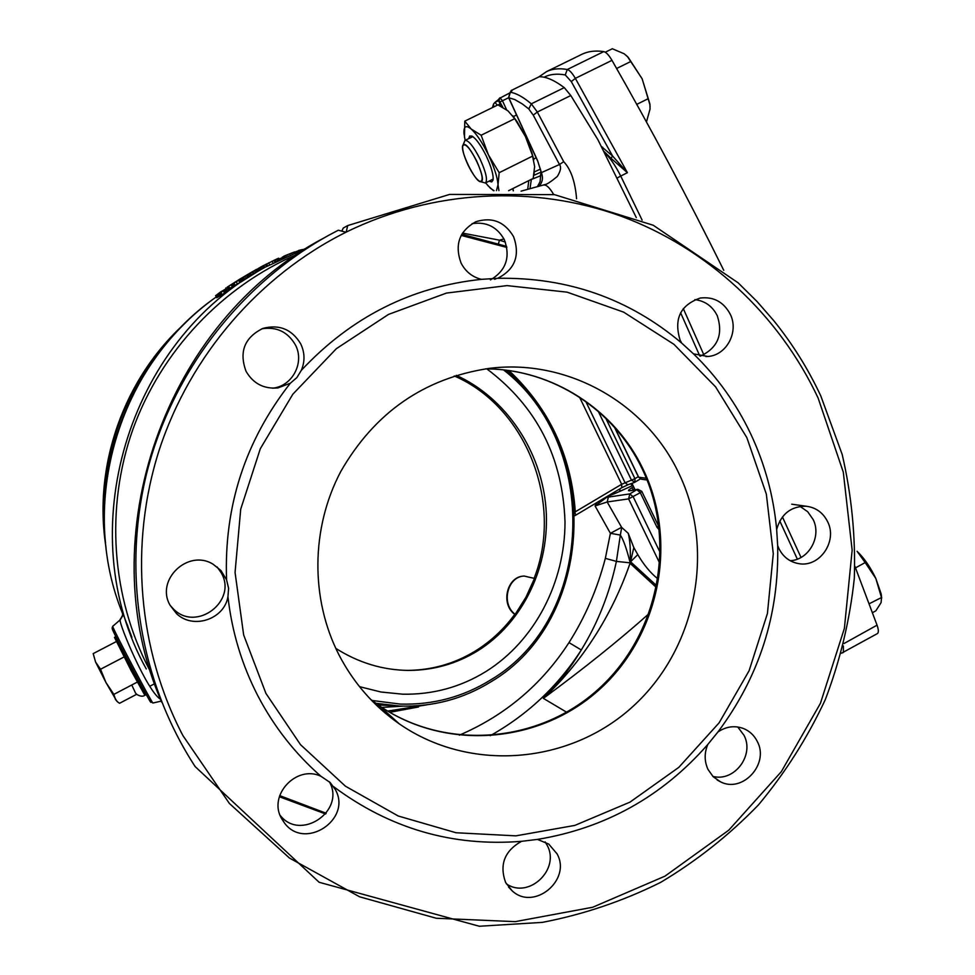 <?xml version="1.0" encoding="UTF-8"?>
<svg xmlns="http://www.w3.org/2000/svg" width="975" height="975" viewBox="0 0 975 975"><rect width="100%" height="100%" fill="white"/><g stroke="black" fill="none" stroke-linecap="round" stroke-linejoin="round"><path stroke-width="1.46" d="M279.069 259.009L282.202 257.729M282.762 258.095L282.287 257.144L282.457 258.241M282.287 257.144L283.53 256.632M284.237 257.388L283.701 256.327L285.772 255.389L294.511 251.964L295.876 252.22M295.669 251.806L298.508 250.746M298.679 250.417L302.506 249.527M283.701 256.327L283.981 257.51M256.425 269.624L258.436 268.466M259.813 270.307L258.412 268.405L259.46 270.514M258.765 268.198L260.581 267.211M261.605 269.258L260.544 267.15L262.567 266.041L278.558 258.204L279.411 259.716M218.156 293.743L220.777 291.83L218.156 293.743M216.743 294.84L221.252 291.549L216.743 294.84M216.523 295.072L221.593 291.354L216.523 295.072L217.632 297.253L216.072 295.34M218.461 293.67L221.142 291.683L218.461 293.67M221.337 291.574L217.206 294.682L221.337 291.574M219.814 295.973L218.363 294.011L222.263 290.964M218.461 293.962L222.324 291.025M223.811 290.062L218.936 293.633L223.811 290.062M218.766 293.767L220.118 295.815M219.546 293.341L224.433 289.709L219.546 293.341L220.74 295.486M222.592 291.123L219.631 293.292L222.592 291.147M224.092 290.002L222.495 291.147L224.092 290.038M220.886 292.39L222.081 291.488L220.886 292.39M220.813 292.488L225.42 289.124L220.813 292.488M225.786 288.917L226.907 291.135L222.154 294.706L220.947 292.524L223.043 290.928L220.606 292.719L225.054 289.417M221.02 292.488L225.079 289.453L226.2 291.671M229.6 288.429L228.187 289.319L227.114 287.198L241.191 278.314M227.114 287.198L239.887 279.082M232.233 286.784L229.966 288.308L228.552 286.358L241.873 277.912L227.407 287.028L241.605 278.07M228.881 286.15L244.298 276.486M242.397 277.631L245.176 275.974M232.55 286.821L231.221 284.785L232.318 286.955L233.525 286.175M231.453 284.651L248.393 274.072M234.926 285.358L233.561 286.248L232.574 283.957L246.492 275.194M232.452 284.066L246.066 275.474M247.321 274.706L234.232 282.872L247.126 274.816M235.207 285.309L233.854 283.238L234.975 285.443L237.217 283.969M234.098 283.103L250.039 273.098M239.667 282.555L237.534 283.981L236.157 281.885L250.904 272.586M236.401 281.751L252.05 271.915M243.445 277.144L250.453 272.854L243.445 277.144M245.773 275.73L243.348 277.253L245.798 275.791M257.376 271.696L240.069 282.518L238.936 280.264L256.315 269.417L257.449 271.659L256.254 269.453M241.593 278.509L253.147 271.269M241.495 278.387L238.936 280.264M131.893 637.284L129.992 632.227M216.998 297.546L215.572 295.632M215.926 295.425L217.157 297.497M216.889 294.864L218.29 296.827M217.206 294.682L218.315 296.863L219.082 296.29M219.46 296.168L218.034 294.206M219.57 296.156L218.363 294.011M219.875 295.986L218.717 293.816M219.241 293.512L220.582 295.559M219.022 293.633L220.35 295.693M220.667 295.547L219.473 293.377M219.631 293.292L221.228 295.193M220.118 293L221.642 294.998L220.606 292.719M222.154 294.706L220.947 292.524M228.187 289.319L226.87 290.075L225.798 287.966M229.966 288.308L228.552 286.358M237.534 283.981L236.157 281.885M240.069 282.518L238.607 280.459M160.473 699.197C147.213 691.458 118.718 623.671 120.169 619.881L112.734 626.291L112.088 628.083M633.811 547.572L637.808 554.617L630.557 561.783L633.811 547.572L628.229 533.288C630.033 540.284 630.691 550.132 630.191 562.843L616.395 561.393C609.533 593.495 597.833 623.025 581.283 649.972C570.497 668.058 557.858 684.194 543.367 698.38C583.55 668.826 618.796 640.563 649.094 613.592M538.992 76.879L539.236 76.757C545.915 76.55 554.263 80.169 564.269 87.616L570.802 95.526L597.931 139.742L636.309 217.632M680.611 312.78L699.831 356.046M779.781 520.942L797.343 559.138M656.467 587.559L630.045 563.27C619.028 595.286 594.616 650.362 543.367 698.38L566.67 712.225M490.254 735.698C527.719 714.651 558.066 686.071 581.283 649.972L568.986 642.598C585.195 617.053 597.322 588.973 605.341 558.37L610.399 533.325L595.079 505.952L596.749 502.625M630.557 561.783L656.821 585.841M637.808 554.617C643.756 564.866 650.496 572.995 658.04 579.016M628.229 533.288L621.709 527.451L620.344 535.056L610.399 533.325L621.599 527.317L607.181 501.979L608.388 497.092L606.45 497.494L595.079 505.952L607.181 501.979L628.607 498.871L640.307 492.692L656.955 527.195L659.441 530.132M605.341 558.37L616.395 561.393L620.344 535.056C623.403 539.614 626.693 548.876 630.191 562.843M606.231 496.982L614.201 493.789L613.653 492.57M620.088 488.731L619.649 491.449L614.201 493.789M630.654 483.819L632.397 485.66L619.649 491.449M641.782 491.339L640.307 492.692L636.858 489.682L637.882 489.304L641.806 491.388L658.43 525.842L656.955 527.195M659.868 563.513L628.607 498.871L629.826 493.886L636.858 489.682L629.509 490.803C627.644 490.937 628.29 490.011 631.447 488.024L633.592 486.744M381.834 707.399L402.785 706.156M513.386 190.808L512.935 188.516M509.901 92.857L508.621 97.695L514.776 99.56L522.32 103.935L528.791 108.956L533.252 115.123L559.492 164.519L563.696 161.655L537.322 112.028L533.252 115.123M527.682 189.369L528.816 180.594M530.327 179.851L540.162 175.951L541.344 172.648L559.492 164.519C561.442 167.03 560.698 171.027 557.273 176.487C550.851 181.777 546.817 184.446 545.196 184.482L543.77 185.031M502.917 107.421L499.054 100.388L495.02 102.351M498.676 99.426L494.959 102.375L497.335 105.178M493.582 104.008L494.959 102.375L493.557 104.057L493.582 107.018M538.87 186.347C542.551 182.386 543.38 177.828 541.344 172.648L537.591 160.631L508.731 97.61L510.278 92.564L512.168 90.407L511.278 90.419L510.607 92.308C516.348 93.222 523.246 97.061 531.314 103.838L537.322 112.028L570.802 95.526M500.346 101.814L502.466 100.754L499.992 97.756L499.054 100.388M539.114 76.781L511.144 90.553M510.059 92.613L511.4 90.395L539.236 76.757M576.578 198.754C575.189 181.667 570.887 169.297 563.696 161.655M505.355 242.08L499.419 240.155L503.953 238.948M261.788 328.819C276.595 326.491 287.796 331.841 295.376 344.857C304.846 362.359 292.549 386.076 272.902 388.148L272.464 388.196M217.157 566.962L221.374 573.068C237.534 600.868 196.718 632.214 173.782 609.338L170.125 605.341M694.87 299.618C705.023 300.909 712.481 306.248 717.247 315.668C723.377 334.474 717.758 347.965 700.367 356.143M472.058 223.665C486.354 221.471 497.128 226.846 504.367 239.777C510.644 257.278 506.001 270.66 490.425 279.91M345.967 232.221L346.198 232.111C433.01 189.54 533.776 184.653 620.929 216.121C707.935 248.211 779.135 315.035 818.098 397.995L843.302 472.18L852.15 550.156L844.387 628.375L820.426 703.328L781.328 771.652L728.752 830.2L664.926 876.184L592.666 907.262L515.227 921.643L436.264 918.255L359.665 896.829L289.429 858.024L229.369 803.437L182.934 735.638C137.963 649.777 128.907 544.282 159.327 449.682C190.296 355.253 259.484 275.352 345.967 232.221L338.301 230.21L329.306 234.987L338.301 230.222M481.418 279.35C472.302 277.046 465.526 271.623 461.077 263.079C454.399 244.713 459.335 230.929 475.873 221.727C492.082 216.718 504.648 221.691 513.581 236.657C520.272 255.535 514.983 269.417 497.713 278.302L481.418 279.35C411.206 286.784 351.171 317.119 301.299 370.366L296.851 377.617L290.282 383.26C245.127 440.992 223.897 506.513 226.578 579.808L228.601 588.315L227.943 596.737C231.94 631.934 241.946 665.035 257.973 696.04C274.158 726.936 295.132 753.675 320.921 776.258L330.172 782.535L335.254 789.457C352.523 819.341 304.614 850.98 284.371 822.851L281.495 818.415C267.857 795.198 296.607 764.571 320.921 776.258M681.696 343.09L680.148 340.238C673.615 319.105 680.306 305.041 700.245 298.045C713.554 296.498 723.535 301.848 730.19 314.096C739.148 331.597 726.765 355.253 707.935 356.472L693.505 353.864L681.696 343.09C629.094 298.716 567.767 277.119 497.713 278.302M776.661 529.474C781.158 513.923 790.993 506.183 806.179 506.232C815.892 507.463 823.046 512.618 827.629 521.698C837.83 541.369 819.414 567.925 798.488 563.587C789.628 561.905 783.083 556.859 778.842 548.45L777.66 545.525L776.661 529.474C773.577 496.092 764.961 464.295 750.787 434.058C736.478 403.869 717.381 377.142 693.505 353.864M227.943 596.737C224.226 619.405 192.94 629.765 176.512 613.592L170.077 605.243C155.171 579.857 188.248 548.511 213.159 564.269L220.947 570.546L226.578 579.808M290.282 383.26L277.79 387.94C263.75 389.098 253.159 383.528 246.017 371.243C238.887 351.78 244.53 337.496 262.921 328.392C279.252 324.139 291.842 329.258 300.666 343.761C304.87 352.584 305.077 361.445 301.299 370.366M265.919 693.396L243.652 634.957L235.06 572.447L240.703 509.218L260.313 448.719L292.817 394.229L336.375 348.672L388.55 314.389L446.477 293.073L507.037 285.614L567.097 292.159L623.634 312.134L673.908 344.297L715.601 386.868L746.862 437.653L766.35 494.154L773.285 553.678L767.435 613.458L749.105 670.727L719.111 722.841L678.795 767.374L629.96 802.145L574.811 825.411L515.897 835.855L456.044 832.747L398.239 816.002L345.455 786.216L300.519 744.681L265.919 693.396M521.564 841.315L537.505 839.402L548.767 844.094L557.066 853.868C571.813 879.998 533.873 911.357 512.131 890.809L505.635 882.509C499.2 864.654 504.514 850.919 521.564 841.315C452.644 846.848 389.988 828.628 333.596 786.654M707.801 744.461L717.953 731.957C726.07 726.497 734.528 725.327 743.316 728.447C749.604 730.994 754.297 735.382 757.368 741.622C769.494 764.108 742.45 793.54 720.33 781.743L713.139 776.685L707.984 769.397C704.303 761.304 704.243 752.993 707.801 744.461C662.208 796.477 605.438 828.128 537.505 839.402M777.66 545.525C779.208 614.469 759.306 676.613 717.953 731.957M800.036 506.403L807.678 511.704L813.089 519.419C821.888 536.469 808.897 559.942 790.189 560.71M329.367 781.767C345.93 810.81 300.312 841.961 280.057 815.21M545.147 841.9L547.012 845.045C560.71 869.054 528.877 899.547 506.342 883.825M737.746 726.984L743.937 735.199C754.772 755.101 734.321 782.255 712.835 776.368M329.306 234.987C240.703 283.847 172.599 371.67 146.933 472.253C121.802 572.983 140.181 682.195 195.158 766.606L319.117 882.265L479.298 926.25L542.368 922.374C583.623 914.416 623.025 901.095 660.587 882.412C696.613 860.925 729.215 835.112 758.392 804.972C785.265 772.748 807.568 737.636 825.301 699.623C840.206 660.416 849.871 619.99 854.307 578.333C855.66 536.494 851.626 495.215 842.193 454.496L820.804 395.947C808.202 369.001 792.553 343.943 773.858 320.775L757.161 301.641L738.172 282.848L653.25 225.249L554.434 194.634L449.597 194.427L347.673 225.578L343.31 228.016L341.884 230.917M347.685 225.578L346.198 232.111M679.051 473.716C715.857 550.412 696.26 648.96 632.909 706.473C569.839 764.242 470.145 772.931 399.348 723.901C373.681 706.01 353.511 682.914 338.837 654.615C310.33 598.711 310.903 528.34 340.653 471.717C374.473 412.717 423.942 378.276 489.048 368.404C567.511 358.325 646.193 403.138 679.051 473.716M498.53 243.616L499.419 240.155L462.491 233.086M543.477 185.104L543.648 185.055C546.329 184.543 549.668 187.7 553.69 194.525M294.852 252.647L294.511 251.964M293.841 253.073L293.463 252.33M284.871 257.095L284.347 256.023M286.297 256.437L285.772 255.389M287.991 255.657L287.503 254.658M290.038 254.731L289.587 253.817M291.988 253.878L291.574 253.037M257.705 271.525L256.657 269.441M258.326 271.16L257.29 269.088M260.362 269.99L259.313 267.893M261.288 269.441L260.252 267.382M262.251 268.881L261.202 266.784M263.603 268.113L262.567 266.041M264.871 267.394L263.847 265.358M266.467 266.492L265.468 264.505M267.65 265.846L266.663 263.884M269.587 264.786L268.637 262.884M273.024 262.957L272.11 261.154M274.889 261.995L274.012 260.252M275.986 261.434L275.133 259.728M277.424 260.703L276.595 259.045M278.423 260.203L277.619 258.594M279.337 259.752L278.558 258.204M216.73 297.753L215.633 295.596M217.084 297.558L215.987 295.388M217.547 297.302L216.45 295.12M217.693 297.217L216.596 295.035M218.059 297.009L216.95 294.828M218.376 296.827L217.267 294.645M219.204 296.363L218.095 294.17M220.033 295.876L218.924 293.682M220.204 295.803L219.082 293.597M220.447 295.669L219.326 293.463M221.008 295.352L219.887 293.134M221.167 295.242L220.045 293.024M221.642 294.998L220.508 292.78M224.445 292.963L223.324 290.733M224.701 292.78L223.58 290.55M225.152 292.451L224.031 290.221M225.481 292.207L224.36 289.989M225.895 291.903L224.774 289.673M226.59 291.379L225.469 289.161M226.858 291.184L225.737 288.953M221.788 294.913L220.667 292.683M228.698 289.027L227.626 286.894M228.479 289.148L227.407 287.028M234.146 285.87L233.037 283.688M243.555 280.252L242.422 277.985M242.373 281.032L241.227 278.765M244.713 279.496L243.567 277.241M246.2 278.533L245.054 276.278M247.638 277.619L246.504 275.352M248.674 276.961L247.528 274.706M249.198 276.62L248.064 274.365M250.49 275.815L249.356 273.561M251.708 275.072L250.575 272.829M253.256 274.133L252.123 271.891M254 273.683L252.866 271.44M255.474 272.817L254.341 270.562M256.803 272.025L255.669 269.783M240.606 282.177L239.46 279.923M241.507 281.592L240.362 279.325M642.135 220.131L620.722 176.048L627.4 172.697L612.592 156.024L610.996 158.279L627.4 172.697L575.347 78.353C572.252 73.076 569.558 70.127 567.279 69.505L603.769 51.602C606.145 52.175 608.875 55.088 611.983 60.34C650.837 128.322 688.094 198.315 723.755 270.319M603.769 51.602C595.42 50.383 588.169 51.261 582.051 54.222L581.612 54.442M844.009 643.524L877.049 625.17C878.633 629.704 878.767 632.495 877.451 633.555L877.281 633.652M877.049 625.17L854.941 566.402M801.023 557.444L782.413 516.921M703.828 354.766L683.28 308.563M614.579 427.464L638.527 477.128L641.562 479.249L647.083 479.992M617.065 178.096L620.722 176.048C615.225 165.202 609.777 157.341 604.342 152.478M132.052 670.093L145.75 694.809L144.836 695.285L131.113 670.581L114.465 637.37L115.379 636.894L132.052 670.093M116.281 641.599L93.186 653.616L95.587 662.049L100.535 669.252L105.946 682.488L113.868 694.383L115.464 699.526L117.707 702L119.547 703.292L136.622 694.31M116.829 701.208L105.946 682.488L95.587 662.049L93.186 653.616M124.02 656.992L100.535 669.252M137.268 682.098L113.868 694.383M534.142 578.224C563.733 503.258 526.366 406.941 454.253 375.948M407.062 670.398L407.111 670.398C431.669 670.227 454.387 663.792 475.252 651.081C490.669 641.526 503.843 629.277 514.763 614.347C500.382 604.049 506.829 576.676 523.685 576.079L523.989 576.054M335.778 648.363C358.751 662.915 383.187 670.264 409.073 670.41C433.68 670.252 456.434 663.792 477.336 651.056C523.563 622.477 550.4 565.232 545.988 508.146C541.466 451.059 506.11 397.958 456.251 375.326M515.202 614.323L526.013 597.114L534.495 578.431L524.111 576.042C507.256 576.639 500.809 604.025 515.202 614.323L514.763 614.347M486.805 368.867C536.847 406.502 562.916 457.628 565.013 522.259C564.915 582.672 534.788 640.953 485.916 671.543C460.517 687.18 432.778 694.736 402.687 694.188L380.957 692.006L359.507 686.656M372.084 700.477L400.286 704.084C433.01 705.01 463.125 696.954 490.657 679.928C595.152 618.442 600.649 445.234 503.6 369.927M375.887 703.292L399.787 706.058C432.827 707.058 463.235 698.965 491.034 681.757C595.457 620.344 602.209 447.245 506.159 370.232M378.19 704.937L397.044 705.924M575.689 515.117L574.787 511.826M598.309 411.413L631.556 480.285L635.017 482.162L634.932 478.676L621.66 484.27L575.299 511.814C571.289 455.447 549.181 408.379 509.011 370.622M658.649 523.551L657.516 523.941M658.454 522.112L656.906 522.673M476.617 160.851C482.771 174.878 483.795 181.716 479.688 181.35C476.361 179.315 472.534 173.989 468.232 165.384C464.088 156.5 462.247 150.04 462.711 146.031C464.917 142.533 469.56 147.469 476.617 160.851M472.875 136.634L464.965 140.4C468.536 140.181 473.582 146.421 480.078 159.108C486.038 172.283 487.817 180.241 485.416 183.007L480.261 181.569M464.965 140.4L462.893 145.446M636.773 104.362L648.131 98.719L649.911 104.739L650.045 109.054L646.462 121.936M616.627 68.482L630.74 61.535L642.147 78.817L648.131 98.719M605.28 52.211L612.337 48.75L624.158 53.771L627.559 56.745L630.74 61.535M626.06 55.258L628.193 57.293L642.147 78.817L649.898 104.008L650.081 106.909M481.26 181.508L481.272 181.508C487.195 179.79 468.609 141.058 463.564 144.666L463.478 144.714C457.86 147.042 476.227 185.018 481.26 181.508M869.176 603.781L881.51 597.517L881.095 602.599L875.867 610.801L872.479 612.678M855.514 567.877L865.191 562.563L875.818 578.431L881.327 597.053M881.68 598.126L881.193 594.007L875.818 578.431C870.346 567.084 864.094 558.029 857.062 551.265L865.191 562.563M496.458 190.637L498.03 184.726C497.421 177.145 494.215 167.188 488.414 154.867C482.393 142.643 476.641 134.014 471.157 128.993C465.977 124.824 463.588 126.311 463.966 133.465L465.148 140.315M485.611 182.91L490.413 188.248L494.033 190.686M489.121 181.167L491.705 181.935L493.058 180.046C493.667 175.073 491.4 167.066 486.281 156.012C480.931 145.312 476.166 138.669 471.997 136.11L469.682 136.025L468.67 138.572M498.932 190.613L498.03 184.726L499.176 172.709L488.414 154.867L481.138 135.232L471.157 128.993L464.795 121.144L464.49 137.304M464.795 121.144L497.933 104.886L507.999 110.882L514.739 118.682L481.138 135.232M487.573 185.311L493.46 190.698M508.609 190.686L533.179 178.425L534.629 166.506L532.374 155.183L525.44 136.549L514.739 118.682M499.176 172.709L532.63 156.085M533.776 159.876L531.875 152.697L525.44 136.549L517.25 121.948L512.801 115.842M493.204 179.01L485.416 183.007M105.519 542.734C95.416 448.817 139.571 351.244 216.243 296.961C118.353 365.113 77.354 503.904 122.801 614.104M125.251 620.112L127.749 625.828M146.262 668.947C70.212 532.618 127.384 340.336 265.285 267.162L307.613 247.589M122.533 611.435L122.594 615.981L120.169 619.881M150.613 701.549L152.965 703.012C153.063 705.376 113.453 630.045 112.771 626.584L112.734 626.291M150.577 701.488C154.598 711.421 113.234 633.104 112.32 629.033M459.335 735.174C505.282 715.382 541.832 684.511 568.986 642.598M418.494 706.985L389.756 712.323M634.164 489.877L631.447 488.024M637.882 489.304L629.509 490.803M658.405 525.793L659.076 526.793M660.38 553.008L633.263 496.909L629.826 493.886L608.388 497.092M184.738 323.517C123.593 378.812 92.844 466.184 106.056 547.694C92.844 466.184 123.593 378.824 184.726 323.529M174.098 334.608C122.716 390.597 99.572 456.556 104.691 532.46M529.973 188.748L531.351 179.339M498.14 104.983L500.199 103.923L501.418 106.592M499.005 98.78L498.688 101.12L500.199 103.923M564.269 87.616L531.314 103.838L528.791 108.956M534.349 171.905L540.467 169.114M506.61 109.809L502.466 100.754L508.645 97.732M511.107 91.821L512.168 90.407M326.211 813.247L279.703 795.624M150.845 672.323L149.407 669.606C111.418 597.078 105.044 507.951 132.88 429.378C161.155 350.951 222.434 286.26 297.399 254.207M461.175 235.402L506.854 247.443M161.631 702.024C89.188 536.543 165.36 321.007 324.48 237.681C165.323 320.982 89.115 536.811 161.728 702.28M485.55 368.855C552.301 368.903 615.054 409.756 643.244 469.487C678.21 541.917 659.709 635.042 599.722 689.264C540.016 743.742 445.66 751.701 378.739 705.315L370.476 699.233M390.427 715.857L384.357 712.359M537.371 186.749L540.089 181.74L540.954 172.502M533.825 175.354L540.942 172.148M533.971 174.537L534.202 173.05M541.296 172.222L537.591 160.631M601.356 146.53L612.592 156.024L571.289 81.595L565.256 74.941C556.993 73.43 549.937 74.185 544.099 77.22M841.498 653.104L843.363 652.507L843.387 645.998M571.289 81.595L575.347 78.353L611.983 60.34M646.376 478.25L638.698 477.238L614.847 427.757M602.648 147.152L602.513 148.846M610.996 158.279L603.647 151.101M565.256 74.941L567.279 69.505C559.284 68.092 552.398 68.786 546.622 71.577L538.883 76.891M579.589 397.276L621.66 484.27L621.77 487.732L574.957 515.641M621.428 487.866L627.827 484.855L625.036 482.662L585.829 401.566M628.156 484.66L634.347 482.479L640.404 478.957M638.308 476.678L634.932 478.676L605.804 418.299M130.028 632.3L122.887 613.409C123.642 613.458 122.704 615.53 120.059 619.637M152.965 703.012L161.241 701.098M513.24 190.808L512.838 188.577M492.448 107.579L493.399 104.496M509.425 93.125L499.115 98.56M510.242 92.467L511.388 91.711M325.638 813.979L279.362 796.746M461.784 234.28L506.647 246.395M495.836 278.923L494.52 279.277M707.911 356.472L705.949 356.594M806.179 506.232L791.737 504.197M798.488 563.587L795.832 563.014M284.371 822.851L280.312 815.868M512.131 890.809L508.584 887.116M720.33 781.755L717.149 779.963M399.348 723.901L378.739 705.315C445.429 751.384 539.126 743.303 598.723 688.874C658.6 634.64 677.125 541.418 642.293 469.121M642.111 468.743C614.213 409.951 553.032 369.708 487.451 368.879M176.512 613.592L173.782 609.338M277.777 387.94L272.902 388.148M545.001 184.555L521.064 191.161M537.469 160.692L508.633 97.707M387.684 711.092L426.879 704.84M154.611 683.731L150.04 686.132M841.462 653.213L877.451 633.555M638.552 477.177L641.562 479.249M582.051 54.222L546.622 71.577M131.747 684.986C137.536 696.991 134.172 691.092 136.732 694.407C140.303 696.455 142.996 696.747 144.836 695.285M407.111 670.398L409.073 670.41M635.042 489.742L631.958 483.356M516.555 115.001L513.35 116.586M536.14 157.792L533.569 159.071M649.898 104.008L649.911 104.739M628.193 57.293L627.559 56.745M881.193 594.007L881.51 597.517M517.25 121.948L515.775 120.157M531.875 152.697L532.374 155.183"/></g></svg>
